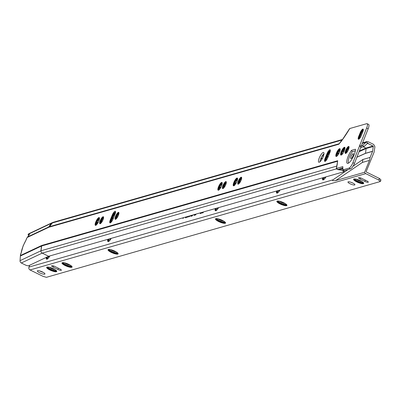 <?xml version="1.0" encoding="UTF-8"?>
<svg xmlns="http://www.w3.org/2000/svg" width="401" height="401" viewBox="0 0 401 401"><rect width="100%" height="100%" fill="white"/><g stroke="black" fill="none" stroke-linecap="round" stroke-linejoin="round"><path stroke-width="0.6" d="M100.721 223.402A5.103 1.429 116.3 0 1 103.593 217.583M100.225 223.708A4.897 1.373 116.3 0 1 103.533 217.006M100.125 223.733A4.697 1.313 116.3 0 1 103.493 216.911M100.039 223.738A4.491 1.258 116.3 0 1 103.448 216.841M99.969 223.703A4.286 1.198 116.3 0 1 101.072 219.959A4.286 1.198 116.3 0 1 103.378 216.806M99.999 223.738A3.88 1.088 116.3 0 1 99.874 223.502A3.88 1.088 116.3 0 1 100.826 219.833A3.88 1.088 116.3 0 1 103.157 216.851A3.88 1.088 116.3 0 1 103.222 216.826A3.88 1.088 116.3 0 1 103.418 216.811M100.2 223.718A3.88 1.088 116.3 0 1 99.904 223.708A3.88 1.088 116.3 0 1 100.44 220.184A3.88 1.088 116.3 0 1 103.047 216.74A3.88 1.088 116.3 0 1 103.338 216.751A3.88 1.088 116.3 0 1 102.801 220.274A3.88 1.088 116.3 0 1 100.2 223.718M114.28 212.811L114.455 212.896A4.286 1.198 -63.7 0 0 112.671 216.054L111.172 219.728A4.286 1.198 -63.7 0 0 110.511 222.565L110.791 219.427L112.521 215.282L114.28 212.811A4.286 1.198 -63.7 0 0 112.496 215.969L110.997 219.643A4.286 1.198 -63.7 0 0 110.335 222.48M115.022 211.257A3.88 1.088 -63.7 0 0 112.23 215.136L110.335 219.788A3.88 1.088 -63.7 0 0 109.984 222.876A3.88 1.088 -63.7 0 0 113.067 219.006L114.967 214.355A3.88 1.088 -63.7 0 0 115.313 211.267A3.88 1.088 -63.7 0 0 115.022 211.257M115.563 211.758A3.88 1.088 -63.7 0 0 114.455 212.896M115.573 211.903A4.491 1.258 -63.7 0 0 112.776 216.164L111.277 219.833A4.491 1.258 -63.7 0 0 110.581 222.735M115.573 212.004A4.697 1.313 -63.7 0 0 112.881 216.269L111.383 219.943A4.697 1.313 -63.7 0 0 110.651 222.685M115.563 212.144A4.897 1.373 -63.7 0 0 112.987 216.38L111.488 220.049A4.897 1.373 -63.7 0 0 110.751 222.61M110.917 222.46A5.103 1.429 116.3 0 1 111.623 220.174L113.122 216.5A5.103 1.429 116.3 0 1 115.538 212.39M116.064 219.006A5.103 1.429 116.3 0 1 118.932 213.192M115.568 219.317A4.897 1.373 116.3 0 1 118.876 212.61M115.468 219.342A4.697 1.313 116.3 0 1 118.836 212.515M115.383 219.347A4.491 1.258 116.3 0 1 118.791 212.445M115.313 219.312A4.286 1.198 116.3 0 1 116.415 215.568A4.286 1.198 116.3 0 1 118.721 212.415M115.343 219.342A3.88 1.088 116.3 0 1 115.212 219.111A3.88 1.088 116.3 0 1 116.165 215.442A3.88 1.088 116.3 0 1 118.495 212.455A3.88 1.088 116.3 0 1 118.566 212.435A3.88 1.088 116.3 0 1 118.761 212.415M115.538 219.327A3.88 1.088 116.3 0 1 115.247 219.312A3.88 1.088 116.3 0 1 115.784 215.793A3.88 1.088 116.3 0 1 118.39 212.35A3.88 1.088 116.3 0 1 118.681 212.36A3.88 1.088 116.3 0 1 118.145 215.883A3.88 1.088 116.3 0 1 115.538 219.327M95.488 225.367A4.321 1.208 116.3 0 1 96.24 221.342A4.321 1.208 116.3 0 1 99.067 217.663A4.321 1.208 116.3 0 1 99.303 217.648M95.719 225.352A4.321 1.208 116.3 0 1 95.393 225.337A4.321 1.208 116.3 0 1 95.994 221.412A4.321 1.208 116.3 0 1 98.892 217.578A4.321 1.208 116.3 0 1 99.217 217.593A4.321 1.208 116.3 0 1 98.621 221.512A4.321 1.208 116.3 0 1 95.719 225.352M95.548 225.377A4.421 1.238 116.3 0 1 96.606 221.116A4.421 1.238 116.3 0 1 99.338 217.688M95.573 225.377A4.697 1.313 116.3 0 1 96.771 221.202A4.697 1.313 116.3 0 1 99.358 217.708M95.659 225.367A4.967 1.388 116.3 0 1 99.403 217.783M95.779 225.332A5.238 1.469 116.3 0 1 99.448 217.903M95.929 225.262A5.509 1.544 116.3 0 1 99.483 218.059M96.029 225.207A5.784 1.619 116.3 0 1 99.498 218.174M218.229 190.229A4.321 1.208 116.3 0 1 218.981 186.199A4.321 1.208 116.3 0 1 221.808 182.525A4.321 1.208 116.3 0 1 222.039 182.505M218.46 190.209A4.321 1.208 116.3 0 1 218.134 190.199A4.321 1.208 116.3 0 1 218.73 186.275A4.321 1.208 116.3 0 1 221.633 182.435A4.321 1.208 116.3 0 1 221.959 182.45A4.321 1.208 116.3 0 1 221.362 186.375A4.321 1.208 116.3 0 1 218.46 190.209M218.284 190.234A4.421 1.238 116.3 0 1 219.347 185.979A4.421 1.238 116.3 0 1 222.079 182.545M218.309 190.234A4.697 1.313 116.3 0 1 219.512 186.059A4.697 1.313 116.3 0 1 222.094 182.565M218.4 190.224A4.967 1.388 116.3 0 1 222.144 182.645M218.52 190.189A5.238 1.469 116.3 0 1 222.189 182.761M218.67 190.124A5.509 1.544 116.3 0 1 222.224 182.921M218.766 190.064A5.784 1.619 116.3 0 1 222.239 183.031M223.462 188.259A5.103 1.429 116.3 0 1 226.329 182.445M222.966 188.565A4.897 1.373 116.3 0 1 226.274 181.864M222.866 188.59A4.697 1.313 116.3 0 1 226.234 181.768M222.781 188.6A4.491 1.258 116.3 0 1 226.184 181.698M222.71 188.565A4.286 1.198 116.3 0 1 223.813 184.816A4.286 1.198 116.3 0 1 226.119 181.663M222.74 188.595A3.88 1.088 116.3 0 1 222.61 188.36A3.88 1.088 116.3 0 1 223.563 184.696A3.88 1.088 116.3 0 1 225.893 181.708A3.88 1.088 116.3 0 1 225.963 181.688A3.88 1.088 116.3 0 1 226.159 181.668M222.936 188.575A3.88 1.088 116.3 0 1 222.645 188.565A3.88 1.088 116.3 0 1 223.182 185.041A3.88 1.088 116.3 0 1 225.783 181.598A3.88 1.088 116.3 0 1 226.079 181.608A3.88 1.088 116.3 0 1 225.542 185.132A3.88 1.088 116.3 0 1 222.936 188.575M233.572 185.833A4.321 1.208 116.3 0 1 234.324 181.808A4.321 1.208 116.3 0 1 237.151 178.129A4.321 1.208 116.3 0 1 237.382 178.114M233.803 185.818A4.321 1.208 116.3 0 1 233.477 185.803A4.321 1.208 116.3 0 1 234.074 181.879A4.321 1.208 116.3 0 1 236.976 178.044A4.321 1.208 116.3 0 1 237.302 178.054A4.321 1.208 116.3 0 1 236.7 181.979A4.321 1.208 116.3 0 1 233.803 185.818M233.628 185.843A4.421 1.238 116.3 0 1 234.69 181.583A4.421 1.238 116.3 0 1 237.422 178.154M233.653 185.843A4.697 1.313 116.3 0 1 234.856 181.668A4.697 1.313 116.3 0 1 237.437 178.174M233.743 185.833A4.967 1.388 116.3 0 1 237.482 178.25M233.863 185.798A5.238 1.469 116.3 0 1 237.532 178.37M234.014 185.728A5.509 1.544 116.3 0 1 237.567 178.525M234.109 185.673A5.784 1.619 116.3 0 1 237.577 178.64M238.801 183.869A5.103 1.429 116.3 0 1 241.673 178.049M238.309 184.174A4.897 1.373 116.3 0 1 241.618 177.473M238.209 184.199A4.697 1.313 116.3 0 1 241.577 177.377M238.124 184.204A4.491 1.258 116.3 0 1 241.527 177.307M238.054 184.169A4.286 1.198 116.3 0 1 239.156 180.425A4.286 1.198 116.3 0 1 241.457 177.272M238.084 184.204A3.88 1.088 116.3 0 1 237.953 183.969A3.88 1.088 116.3 0 1 238.906 180.3A3.88 1.088 116.3 0 1 241.237 177.317A3.88 1.088 116.3 0 1 241.302 177.292A3.88 1.088 116.3 0 1 241.502 177.277M238.279 184.184A3.88 1.088 116.3 0 1 237.988 184.174A3.88 1.088 116.3 0 1 238.525 180.65A3.88 1.088 116.3 0 1 241.126 177.207A3.88 1.088 116.3 0 1 241.422 177.217A3.88 1.088 116.3 0 1 240.881 180.741A3.88 1.088 116.3 0 1 238.279 184.184M329.076 151.312L329.251 151.398A4.286 1.198 -63.7 0 0 327.467 154.56L325.968 158.23A4.286 1.198 -63.7 0 0 325.306 161.072L325.587 157.929L327.316 153.784L329.076 151.312A4.286 1.198 -63.7 0 0 327.291 154.47L325.792 158.144A4.286 1.198 -63.7 0 0 325.131 160.981M329.817 149.758A3.88 1.088 -63.7 0 0 327.026 153.638L325.131 158.29A3.88 1.088 -63.7 0 0 324.78 161.377A3.88 1.088 -63.7 0 0 327.863 157.508L329.757 152.856A3.88 1.088 -63.7 0 0 330.108 149.773A3.88 1.088 -63.7 0 0 329.817 149.758M330.359 150.26A3.88 1.088 -63.7 0 0 329.251 151.398M330.364 150.405A4.491 1.258 -63.7 0 0 327.572 154.666L326.073 158.34A4.491 1.258 -63.7 0 0 325.371 161.242M330.364 150.51A4.697 1.313 -63.7 0 0 327.677 154.771L326.178 158.445A4.697 1.313 -63.7 0 0 325.447 161.187M330.359 150.646A4.897 1.373 -63.7 0 0 327.777 154.881L326.279 158.55A4.897 1.373 -63.7 0 0 325.547 161.112M325.712 160.966A5.103 1.429 116.3 0 1 326.419 158.676L327.918 155.007A5.103 1.429 116.3 0 1 330.334 150.891M336.173 156.46A4.321 1.208 116.3 0 1 336.925 152.435A4.321 1.208 116.3 0 1 339.752 148.756A4.321 1.208 116.3 0 1 339.988 148.736M339.577 148.671A4.321 1.208 116.3 0 1 339.903 148.681A4.321 1.208 116.3 0 1 339.306 152.606A4.321 1.208 116.3 0 1 336.404 156.44A4.321 1.208 116.3 0 1 336.078 156.43A4.321 1.208 116.3 0 1 336.68 152.505A4.321 1.208 116.3 0 1 339.577 148.671M340.97 155.087A4.321 1.208 116.3 0 1 341.722 151.062A4.321 1.208 116.3 0 1 344.549 147.383A4.321 1.208 116.3 0 1 344.78 147.362M344.374 147.297A4.321 1.208 116.3 0 1 344.7 147.307A4.321 1.208 116.3 0 1 344.098 151.232A4.321 1.208 116.3 0 1 341.201 155.067A4.321 1.208 116.3 0 1 340.875 155.057A4.321 1.208 116.3 0 1 341.472 151.132A4.321 1.208 116.3 0 1 344.374 147.297M345.482 153.453A3.88 1.088 116.3 0 1 345.351 153.222A3.88 1.088 116.3 0 1 346.304 149.553A3.88 1.088 116.3 0 1 348.634 146.565A3.88 1.088 116.3 0 1 348.7 146.545A3.88 1.088 116.3 0 1 348.9 146.525M348.524 146.46A3.88 1.088 116.3 0 1 348.82 146.47A3.88 1.088 116.3 0 1 348.279 149.994A3.88 1.088 116.3 0 1 345.677 153.438A3.88 1.088 116.3 0 1 345.386 153.423A3.88 1.088 116.3 0 1 345.923 149.904A3.88 1.088 116.3 0 1 348.524 146.46M363.226 129.207A4.286 1.198 -63.7 0 0 360.75 133.122L359.251 136.791A4.286 1.198 -63.7 0 0 358.584 139.247M363.171 129.137A3.604 1.008 -63.7 0 0 362.935 129.177A3.604 1.008 -63.7 0 0 360.404 132.761L358.905 136.435A3.604 1.008 -63.7 0 0 358.384 139.032A3.604 1.008 -63.7 0 0 358.499 139.247M358.674 139.227A3.604 1.008 116.3 0 1 358.404 139.217A3.604 1.008 116.3 0 1 358.73 136.35L360.228 132.676A3.604 1.008 116.3 0 1 363.09 129.077A3.604 1.008 116.3 0 1 362.765 131.949L361.271 135.618A3.604 1.008 116.3 0 1 358.674 139.227M363.296 129.388A4.286 1.198 -63.7 0 0 360.925 133.207L359.426 136.881A4.286 1.198 -63.7 0 0 358.775 139.192M363.321 129.508A4.491 1.258 -63.7 0 0 361.025 133.312L359.527 136.987A4.491 1.258 -63.7 0 0 358.88 139.137M363.331 129.663A4.697 1.313 -63.7 0 0 361.131 133.423L359.632 137.092A4.697 1.313 -63.7 0 0 359.01 139.052M363.326 129.849A4.897 1.373 -63.7 0 0 361.236 133.528L359.737 137.202A4.897 1.373 -63.7 0 0 359.156 138.936M359.321 138.35A5.103 1.429 116.3 0 1 359.722 137.252L361.221 133.578A5.103 1.429 116.3 0 1 362.965 130.335M336.935 165.949L337.567 161.262A2.175 2.025 -106 0 1 337.707 160.721L336.504 168.44L342.835 166.626L342.875 169.859L349.005 168.104A5.444 1.524 116.3 0 0 352.925 162.661L366.629 128.029A5.444 1.524 116.3 0 0 367.121 123.698A5.444 1.524 116.3 0 0 366.709 123.683L349.757 128.536C345.827 135.107 342.193 140.335 338.85 144.225L49.263 227.136A27.253 7.629 116.3 0 0 48.356 227.482A2.175 1.97 -115.3 0 1 48.611 227.011L51.278 223.362A2.175 1.97 -115.3 0 1 51.97 222.786L28.977 233.648A2.175 1.97 -115.3 0 0 28.471 234.014L28.301 234.219A1.358 0.256 -49.3 0 0 28.09 234.785A1.358 0.256 -49.3 0 0 28.235 234.765L29.278 234.274A1.358 0.256 130.7 0 1 29.423 234.259A1.358 0.256 130.7 0 1 29.057 235.041L27.218 237.472A3.744 1.048 116.3 0 1 26.732 238.234L26.04 240.074A14.561 4.075 -63.7 0 0 23.268 245.803A14.561 4.075 -63.7 0 0 21.113 253.151L23.123 245.903L25.99 240.154M351.101 156.4A2.722 0.762 -63.7 0 0 350.855 158.565A2.722 0.762 -63.7 0 0 353.015 155.849A2.722 0.762 -63.7 0 0 353.261 153.683A2.722 0.762 -63.7 0 0 351.101 156.4M348.098 156.525A8.571 2.401 -63.7 0 0 348.118 163.322A8.571 2.401 -63.7 0 0 354.143 154.796A8.571 2.401 -63.7 0 0 355.476 149.227L351.562 150.345A8.571 2.401 -63.7 0 0 348.098 156.525M355.346 150.856L352.248 151.743A7.484 2.095 -63.7 0 0 349.421 156.876A7.484 2.095 -63.7 0 0 348.87 162.881M319.973 161.788A5.444 1.524 116.3 0 1 320.815 158.661A5.444 1.524 116.3 0 1 323.973 153.683M323.131 156.811A5.444 1.524 116.3 0 1 318.8 162.24A5.444 1.524 116.3 0 1 319.291 157.909A5.444 1.524 116.3 0 1 323.622 152.48A5.444 1.524 116.3 0 1 323.131 156.811M336.715 156.295A5.784 1.619 116.3 0 1 340.183 149.262M346.198 153.117A5.103 1.429 116.3 0 1 349.07 147.302M367.121 123.698L368.644 124.45A5.444 1.524 116.3 0 1 368.153 128.781L354.444 163.413A5.444 1.524 116.3 0 1 350.529 168.856L344.399 170.61L342.875 169.859M342.85 167.813L337.612 169.588L336.504 168.44M341.507 154.921A5.784 1.619 116.3 0 1 344.975 147.894M21.113 253.151L20.421 254.986A3.744 1.048 116.3 0 1 20.421 255.522L20.05 260.665A2.175 1.97 -115.3 0 0 21.323 262.991L25.393 265.001A2.722 0.867 -159.4 0 0 28.782 265.662L48.636 256.279L42.22 253.116L336.469 168.871M97.994 220.35L99.197 220.004M102.581 219.031L103.353 218.816M113.363 215.949L114.44 215.638M117.924 214.64L118.696 214.42M220.73 185.207L221.938 184.861M225.322 183.894L226.089 183.673M236.074 180.816L237.282 180.47M240.665 179.498L241.432 179.282M322.033 156.205L323.512 155.778M328.158 154.45L329.236 154.139M338.68 151.438L339.883 151.092M98.701 219.217L99.443 219.006M113.889 214.871L114.866 214.59M221.442 184.079L222.184 183.864M236.785 179.683L237.527 179.473M322.77 155.067L323.797 154.771M328.685 153.372L329.662 153.092M339.386 150.31L340.128 150.099M343.722 149.994L344.569 148.395M343.527 170.179L343.231 170.906L343.913 171.738L344.379 170.6M343.913 171.738L48.636 256.279M337.612 169.588L342.253 170.28L343.231 170.906L341.151 169.879M342.86 168.811L341.577 168.174M338.85 144.225A2.175 2.025 -106 0 1 339.121 143.748L341.948 140.039A2.175 2.025 -106 0 1 342.489 139.548L342.765 139.302M359.587 145.292L361.111 146.044M359.567 146.38L361.09 147.127M349.757 128.536A2.04 0.481 -157.8 0 0 349.632 128.616A2.04 0.481 -157.8 0 0 349.632 128.621L341.386 141.232L349.632 128.616M20.416 255.998L41.438 246.064A2.175 1.97 -115.3 0 1 41.559 245.532A6.902 1.93 116.3 0 1 41.789 245.442A2.175 2.025 -106 0 0 41.649 245.983L41.002 250.77A2.175 2.025 -106 0 0 42.22 253.116A2.175 1.97 -115.3 0 1 40.947 250.79L41.438 246.064A6.336 1.774 116.3 0 1 41.649 245.983L337.567 161.262L336.364 168.545L337 169.247M342.865 168.976L338.233 169.407M352.248 151.743L351.562 150.345M26.346 239.262L26.732 238.234M20.421 254.986L20.476 254.71M26.04 240.074L26.416 238.801M345.451 153.423A4.286 1.198 116.3 0 1 346.554 149.678A4.286 1.198 116.3 0 1 348.855 146.525M345.522 153.458A4.491 1.258 116.3 0 1 348.925 146.555M345.607 153.453A4.697 1.313 116.3 0 1 348.975 146.626M345.707 153.428A4.897 1.373 116.3 0 1 349.015 146.721M341.406 154.981A5.509 1.544 116.3 0 1 344.965 147.779M341.261 155.047A5.238 1.469 116.3 0 1 344.93 147.618M341.141 155.082A4.967 1.388 116.3 0 1 344.88 147.503M341.05 155.092A4.697 1.313 116.3 0 1 342.253 150.916A4.697 1.313 116.3 0 1 344.835 147.428M341.025 155.092A4.421 1.238 116.3 0 1 342.088 150.836A4.421 1.238 116.3 0 1 344.82 147.408M336.614 156.355A5.509 1.544 116.3 0 1 340.168 149.152M336.464 156.42A5.238 1.469 116.3 0 1 340.133 148.992M336.344 156.455A4.967 1.388 116.3 0 1 340.088 148.876M336.259 156.465A4.697 1.313 116.3 0 1 337.457 152.29A4.697 1.313 116.3 0 1 340.043 148.801M336.233 156.465A4.421 1.238 116.3 0 1 337.291 152.21A4.421 1.238 116.3 0 1 340.023 148.781M324.985 177.162A3.88 1.088 -63.7 0 0 324.74 178.691M325.056 177.142A3.88 1.088 -63.7 0 0 324.795 178.625M323.908 177.468A4.627 1.293 -63.7 0 0 323.928 179.528A4.627 1.293 -63.7 0 1 323.843 179.503A4.627 1.293 -63.7 0 1 323.697 177.528M323.406 177.613A4.832 1.353 -63.7 0 0 323.577 179.598A4.832 1.353 -63.7 0 0 323.792 179.638M323.617 177.553A4.832 1.353 -63.7 0 0 323.667 179.628M323.116 177.693A5.033 1.409 -63.7 0 0 323.311 179.693A5.033 1.409 -63.7 0 0 323.657 179.718M323.326 177.633A5.033 1.409 -63.7 0 0 323.401 179.728M322.83 177.778A5.238 1.469 -63.7 0 0 323.046 179.788A5.238 1.469 -63.7 0 0 323.442 179.803A5.238 1.469 -63.7 0 0 323.767 179.658M323.036 177.718A5.238 1.469 -63.7 0 0 323.136 179.823M322.61 177.838A5.444 1.524 -63.7 0 0 322.835 179.914A5.444 1.524 -63.7 0 0 323.246 179.929A5.444 1.524 -63.7 0 0 325.988 176.871M322.745 177.798A5.444 1.524 -63.7 0 0 322.895 179.939M278.951 190.34A3.88 1.088 -63.7 0 0 278.7 191.899M279.026 190.32A3.88 1.088 -63.7 0 0 278.755 191.833M277.873 190.645A4.627 1.293 -63.7 0 0 277.888 192.736A4.627 1.293 -63.7 0 1 277.803 192.711A4.627 1.293 -63.7 0 1 277.662 190.711M277.372 190.791A4.832 1.353 -63.7 0 0 277.537 192.806A4.832 1.353 -63.7 0 0 277.748 192.846M277.582 190.731A4.832 1.353 -63.7 0 0 277.627 192.841M277.081 190.876A5.033 1.409 -63.7 0 0 277.271 192.901A5.033 1.409 -63.7 0 0 277.617 192.926M277.291 190.816A5.033 1.409 -63.7 0 0 277.362 192.936M276.795 190.956A5.238 1.469 -63.7 0 0 277.001 193.001A5.238 1.469 -63.7 0 0 277.397 193.016A5.238 1.469 -63.7 0 0 277.728 192.866M277.001 190.896A5.238 1.469 -63.7 0 0 277.096 193.031M276.575 191.021A5.444 1.524 -63.7 0 0 276.795 193.127A5.444 1.524 -63.7 0 0 277.206 193.142A5.444 1.524 -63.7 0 0 279.963 190.049M276.715 190.981A5.444 1.524 -63.7 0 0 276.855 193.152M217.578 207.913A3.88 1.088 -63.7 0 0 217.312 209.512M217.653 207.888A3.88 1.088 -63.7 0 0 217.367 209.447M216.5 208.219A4.627 1.293 -63.7 0 0 216.5 210.35A4.627 1.293 -63.7 0 1 216.415 210.325A4.627 1.293 -63.7 0 1 216.284 208.279M215.994 208.365A4.832 1.353 -63.7 0 0 216.149 210.42A4.832 1.353 -63.7 0 0 216.365 210.46M216.204 208.304A4.832 1.353 -63.7 0 0 216.239 210.45M215.703 208.45A5.033 1.409 -63.7 0 0 215.883 210.515A5.033 1.409 -63.7 0 0 216.229 210.54M215.913 208.385A5.033 1.409 -63.7 0 0 215.974 210.55M215.417 208.53A5.238 1.469 -63.7 0 0 215.618 210.61A5.238 1.469 -63.7 0 0 216.014 210.625A5.238 1.469 -63.7 0 0 216.339 210.48M215.623 208.47A5.238 1.469 -63.7 0 0 215.708 210.645M215.197 208.595A5.444 1.524 -63.7 0 0 215.407 210.736A5.444 1.524 -63.7 0 0 215.818 210.756A5.444 1.524 -63.7 0 0 218.605 207.618M215.337 208.555A5.444 1.524 -63.7 0 0 215.467 210.761M110.175 238.66A3.88 1.088 -63.7 0 0 109.884 240.334M110.245 238.64A3.88 1.088 -63.7 0 0 109.939 240.269M109.092 238.971A4.627 1.293 -63.7 0 0 109.077 241.171A4.627 1.293 -63.7 0 1 108.987 241.146A4.627 1.293 -63.7 0 1 108.877 239.031M108.586 239.116A4.832 1.353 -63.7 0 0 108.721 241.242A4.832 1.353 -63.7 0 0 108.937 241.282M108.796 239.056A4.832 1.353 -63.7 0 0 108.811 241.277M108.295 239.202A5.033 1.409 -63.7 0 0 108.455 241.337A5.033 1.409 -63.7 0 0 108.801 241.362M108.506 239.141A5.033 1.409 -63.7 0 0 108.546 241.372M108.004 239.282A5.238 1.469 -63.7 0 0 108.19 241.437A5.238 1.469 -63.7 0 0 108.586 241.452A5.238 1.469 -63.7 0 0 108.912 241.302M108.215 239.222A5.238 1.469 -63.7 0 0 108.28 241.467M107.784 239.347A5.444 1.524 -63.7 0 0 107.979 241.562A5.444 1.524 -63.7 0 0 108.39 241.577A5.444 1.524 -63.7 0 0 111.222 238.359M107.924 239.307A5.444 1.524 -63.7 0 0 108.039 241.582M48.797 256.234A3.88 1.088 -63.7 0 0 48.501 257.948M48.872 256.214A3.88 1.088 -63.7 0 0 48.551 257.883M47.664 256.74A4.627 1.293 -63.7 0 0 47.689 258.785A4.627 1.293 -63.7 0 1 47.599 258.76A4.627 1.293 -63.7 0 1 47.438 256.846M47.138 256.986A4.832 1.353 -63.7 0 0 47.333 258.856A4.832 1.353 -63.7 0 0 47.549 258.896M47.358 256.886A4.832 1.353 -63.7 0 0 47.428 258.886M46.837 257.131A5.033 1.409 -63.7 0 0 47.067 258.951A5.033 1.409 -63.7 0 0 47.413 258.976M47.052 257.026A5.033 1.409 -63.7 0 0 47.163 258.986M46.541 257.272A5.238 1.469 -63.7 0 0 46.802 259.046A5.238 1.469 -63.7 0 0 47.198 259.061A5.238 1.469 -63.7 0 0 47.524 258.916M46.752 257.171A5.238 1.469 -63.7 0 0 46.892 259.081M46.316 257.377A5.444 1.524 -63.7 0 0 46.591 259.171A5.444 1.524 -63.7 0 0 47.007 259.186A5.444 1.524 -63.7 0 0 49.859 255.928M46.451 257.312A5.444 1.524 -63.7 0 0 46.656 259.196M356.248 179.207A3.88 0.917 -157.8 0 0 357.892 180.204A3.88 0.917 -157.8 0 0 361.827 181.483M356.404 179.247A3.88 0.917 -157.8 0 0 357.918 180.139A3.88 0.917 -157.8 0 0 361.692 181.402M354.7 178.966A4.627 1.098 -157.8 0 0 357.351 180.951A4.627 1.098 -157.8 0 0 363.105 182.395M354.609 178.966A4.627 1.098 -157.8 0 0 357.276 181.137A4.627 1.098 -157.8 0 0 363.171 182.455M354.394 178.966A4.832 1.143 -157.8 0 0 354.359 179.026A4.832 1.143 -157.8 0 0 357.131 181.337A4.832 1.143 -157.8 0 0 363.306 182.676A4.832 1.143 -157.8 0 0 363.321 182.61M354.414 178.966A4.832 1.143 -157.8 0 0 357.206 181.157A4.832 1.143 -157.8 0 0 363.311 182.595M356.985 181.543A5.033 1.193 -157.8 0 0 363.421 182.936A5.033 1.193 -157.8 0 0 363.431 182.726A5.238 1.243 -157.8 0 1 363.532 183.197A5.238 1.243 -157.8 0 1 356.835 181.748A5.238 1.243 -157.8 0 1 353.832 179.237A5.238 1.243 -157.8 0 1 354.233 178.976A5.033 1.193 -157.8 0 0 354.098 179.132A5.033 1.193 -157.8 0 0 356.985 181.543M354.148 179.046A5.033 1.193 -157.8 0 0 357.06 181.362A5.033 1.193 -157.8 0 0 363.441 182.836M353.882 179.152A5.238 1.243 -157.8 0 0 356.91 181.563A5.238 1.243 -157.8 0 0 363.557 183.102M356.715 181.894A5.444 1.288 -157.8 0 0 363.672 183.397A5.444 1.288 -157.8 0 0 360.549 180.791A5.444 1.288 -157.8 0 0 353.592 179.287A5.444 1.288 -157.8 0 0 356.715 181.894M353.627 179.227A5.444 1.288 -157.8 0 0 356.765 181.768A5.444 1.288 -157.8 0 0 363.692 183.332M279.517 201.227A3.88 0.917 -157.8 0 0 281.156 202.219A3.88 0.917 -157.8 0 0 285.091 203.502M279.667 201.262A3.88 0.917 -157.8 0 0 281.181 202.159A3.88 0.917 -157.8 0 0 284.956 203.417M277.968 200.981A4.627 1.098 -157.8 0 0 280.62 202.966A4.627 1.098 -157.8 0 0 286.369 204.41M277.878 200.981A4.627 1.098 -157.8 0 0 280.545 203.152A4.627 1.098 -157.8 0 0 286.434 204.475M277.662 200.981A4.832 1.143 -157.8 0 0 277.627 201.041A4.832 1.143 -157.8 0 0 280.394 203.357A4.832 1.143 -157.8 0 0 286.57 204.69A4.832 1.143 -157.8 0 0 286.59 204.625M277.682 200.981A4.832 1.143 -157.8 0 0 280.469 203.172A4.832 1.143 -157.8 0 0 286.575 204.61M280.249 203.558A5.033 1.193 -157.8 0 0 286.685 204.951A5.033 1.193 -157.8 0 0 286.695 204.746A5.238 1.243 -157.8 0 1 286.8 205.212A5.238 1.243 -157.8 0 1 280.104 203.763A5.238 1.243 -157.8 0 1 277.096 201.257A5.238 1.243 -157.8 0 1 277.502 200.991A5.033 1.193 -157.8 0 0 277.362 201.147A5.033 1.193 -157.8 0 0 280.249 203.558M277.417 201.061A5.033 1.193 -157.8 0 0 280.324 203.377A5.033 1.193 -157.8 0 0 286.705 204.856M277.151 201.172A5.238 1.243 -157.8 0 0 280.179 203.583A5.238 1.243 -157.8 0 0 286.82 205.117M279.978 203.909A5.444 1.288 -157.8 0 0 286.941 205.412A5.444 1.288 -157.8 0 0 283.818 202.806A5.444 1.288 -157.8 0 0 276.86 201.302A5.444 1.288 -157.8 0 0 279.978 203.909M276.89 201.242A5.444 1.288 -157.8 0 0 280.028 203.783A5.444 1.288 -157.8 0 0 286.956 205.347M218.129 218.836A3.88 0.917 -157.8 0 0 219.768 219.833A3.88 0.917 -157.8 0 0 223.703 221.111M218.279 218.876A3.88 0.917 -157.8 0 0 219.793 219.768A3.88 0.917 -157.8 0 0 223.573 221.031M216.58 218.595A4.627 1.098 -157.8 0 0 219.232 220.58A4.627 1.098 -157.8 0 0 224.981 222.024M216.49 218.595A4.627 1.098 -157.8 0 0 219.157 220.766A4.627 1.098 -157.8 0 0 225.046 222.084M216.274 218.595A4.832 1.143 -157.8 0 0 216.239 218.655A4.832 1.143 -157.8 0 0 219.011 220.966A4.832 1.143 -157.8 0 0 225.182 222.304A4.832 1.143 -157.8 0 0 225.202 222.239M216.294 218.595A4.832 1.143 -157.8 0 0 219.081 220.786A4.832 1.143 -157.8 0 0 225.187 222.224M218.861 221.172A5.033 1.193 -157.8 0 0 225.297 222.565A5.033 1.193 -157.8 0 0 225.307 222.355A5.238 1.243 -157.8 0 1 225.412 222.826A5.238 1.243 -157.8 0 1 218.715 221.377A5.238 1.243 -157.8 0 1 215.713 218.866A5.238 1.243 -157.8 0 1 216.114 218.605A5.033 1.193 -157.8 0 0 215.974 218.761A5.033 1.193 -157.8 0 0 218.861 221.172M216.029 218.675A5.033 1.193 -157.8 0 0 218.936 220.991A5.033 1.193 -157.8 0 0 225.317 222.465M215.763 218.781A5.238 1.243 -157.8 0 0 218.791 221.192A5.238 1.243 -157.8 0 0 225.432 222.73M218.595 221.522A5.444 1.288 -157.8 0 0 225.552 223.026A5.444 1.288 -157.8 0 0 222.43 220.42A5.444 1.288 -157.8 0 0 215.472 218.916A5.444 1.288 -157.8 0 0 218.595 221.522M215.502 218.856A5.444 1.288 -157.8 0 0 218.645 221.397A5.444 1.288 -157.8 0 0 225.568 222.961M110.701 249.663A3.88 0.917 -157.8 0 0 112.34 250.655A3.88 0.917 -157.8 0 0 116.28 251.933M110.856 249.698A3.88 0.917 -157.8 0 0 112.365 250.595A3.88 0.917 -157.8 0 0 116.145 251.853M109.152 249.417A4.627 1.098 -157.8 0 0 111.804 251.402A4.627 1.098 -157.8 0 0 117.553 252.846M109.062 249.417A4.627 1.098 -157.8 0 0 111.729 251.587A4.627 1.098 -157.8 0 0 117.623 252.906M108.846 249.417A4.832 1.143 -157.8 0 0 108.811 249.477A4.832 1.143 -157.8 0 0 111.583 251.793A4.832 1.143 -157.8 0 0 117.759 253.126A4.832 1.143 -157.8 0 0 117.774 253.061A4.832 1.143 -157.8 0 1 111.658 251.607A4.832 1.143 -157.8 0 1 108.866 249.417M111.433 251.993A5.033 1.193 -157.8 0 0 117.869 253.387A5.033 1.193 -157.8 0 0 117.879 253.181A5.238 1.243 -157.8 0 1 117.984 253.648A5.238 1.243 -157.8 0 1 111.288 252.199A5.238 1.243 -157.8 0 1 108.285 249.693A5.238 1.243 -157.8 0 1 108.686 249.427A5.033 1.193 -157.8 0 0 108.546 249.582A5.033 1.193 -157.8 0 0 111.433 251.993M108.601 249.497A5.033 1.193 -157.8 0 0 111.508 251.813A5.033 1.193 -157.8 0 0 117.894 253.292M108.335 249.607A5.238 1.243 -157.8 0 0 111.363 252.013A5.238 1.243 -157.8 0 0 118.004 253.552M111.167 252.344A5.444 1.288 -157.8 0 0 118.125 253.848A5.444 1.288 -157.8 0 0 115.002 251.242A5.444 1.288 -157.8 0 0 108.044 249.738A5.444 1.288 -157.8 0 0 111.167 252.344M108.075 249.678A5.444 1.288 -157.8 0 0 111.217 252.219A5.444 1.288 -157.8 0 0 118.14 253.783M64.661 262.871A3.88 0.917 -157.8 0 0 66.3 263.863A3.88 0.917 -157.8 0 0 70.235 265.146M64.812 262.906A3.88 0.917 -157.8 0 0 66.325 263.803A3.88 0.917 -157.8 0 0 70.1 265.066M63.112 262.63A4.627 1.098 -157.8 0 0 65.764 264.615A4.627 1.098 -157.8 0 0 71.513 266.058M63.022 262.625A4.627 1.098 -157.8 0 0 65.689 264.795A4.627 1.098 -157.8 0 0 71.579 266.119M62.807 262.625A4.832 1.143 -157.8 0 0 62.772 262.685A4.832 1.143 -157.8 0 0 65.538 265.001A4.832 1.143 -157.8 0 0 71.714 266.339A4.832 1.143 -157.8 0 0 71.734 266.269A4.832 1.143 -157.8 0 1 65.614 264.815A4.832 1.143 -157.8 0 1 62.827 262.625M65.393 265.206A5.033 1.193 -157.8 0 0 71.829 266.6A5.033 1.193 -157.8 0 0 71.839 266.389A5.238 1.243 -157.8 0 1 71.944 266.86A5.238 1.243 -157.8 0 1 65.248 265.407A5.238 1.243 -157.8 0 1 62.245 262.901A5.238 1.243 -157.8 0 1 62.646 262.635A5.033 1.193 -157.8 0 0 62.506 262.795A5.033 1.193 -157.8 0 0 65.393 265.206M62.561 262.71A5.033 1.193 -157.8 0 0 65.468 265.021A5.033 1.193 -157.8 0 0 71.849 266.5M62.295 262.815A5.238 1.243 -157.8 0 0 65.323 265.226A5.238 1.243 -157.8 0 0 71.964 266.76M65.127 265.552A5.444 1.288 -157.8 0 0 72.085 267.056A5.444 1.288 -157.8 0 0 68.962 264.449A5.444 1.288 -157.8 0 0 62.005 262.946A5.444 1.288 -157.8 0 0 65.127 265.552M62.035 262.886A5.444 1.288 -157.8 0 0 65.178 265.432A5.444 1.288 -157.8 0 0 72.1 266.996M49.313 267.272A3.88 0.917 -157.8 0 0 50.952 268.269A3.88 0.917 -157.8 0 0 54.892 269.547M49.468 267.312A3.88 0.917 -157.8 0 0 50.977 268.204A3.88 0.917 -157.8 0 0 54.757 269.467M47.764 267.031A4.627 1.098 -157.8 0 0 50.416 269.016A4.627 1.098 -157.8 0 0 56.165 270.459M47.674 267.031A4.627 1.098 -157.8 0 0 50.341 269.201A4.627 1.098 -157.8 0 0 56.235 270.52M56.376 270.66A4.832 1.143 -157.8 0 1 50.27 269.221A4.832 1.143 -157.8 0 1 47.478 267.031A4.832 1.143 -157.8 0 0 47.423 267.091A4.832 1.143 -157.8 0 0 50.195 269.402A4.832 1.143 -157.8 0 0 56.371 270.74A4.832 1.143 -157.8 0 0 56.386 270.675M50.045 269.607A5.033 1.193 -157.8 0 0 56.481 271.001A5.033 1.193 -157.8 0 0 56.496 270.79A5.238 1.243 -157.8 0 1 56.596 271.261A5.238 1.243 -157.8 0 1 49.899 269.813A5.238 1.243 -157.8 0 1 46.897 267.302A5.238 1.243 -157.8 0 1 47.298 267.041A5.033 1.193 -157.8 0 0 47.158 267.196A5.033 1.193 -157.8 0 0 50.045 269.607M47.213 267.111A5.033 1.193 -157.8 0 0 50.12 269.427A5.033 1.193 -157.8 0 0 56.506 270.901M46.947 267.216A5.238 1.243 -157.8 0 0 49.975 269.627A5.238 1.243 -157.8 0 0 56.621 271.161M49.779 269.953A5.444 1.288 -157.8 0 0 56.736 271.462A5.444 1.288 -157.8 0 0 53.614 268.855A5.444 1.288 -157.8 0 0 46.656 267.347A5.444 1.288 -157.8 0 0 49.779 269.953M46.686 267.292A5.444 1.288 -157.8 0 0 49.829 269.833A5.444 1.288 -157.8 0 0 56.757 271.397M352.609 182.956A3.744 0.887 22.2 0 1 350.915 182.265M352.76 183.026A3.744 0.887 22.2 0 1 354.905 184.821A3.744 0.887 22.2 0 1 350.118 183.783A3.744 0.887 22.2 0 1 347.973 181.989A3.744 0.887 22.2 0 1 352.76 183.026M43.203 272.344A4.08 0.967 22.2 0 1 40.356 271.251A4.08 0.967 22.2 0 1 39.739 270.931M42.586 272.018A4.08 0.967 22.2 0 1 44.927 273.973A4.08 0.967 22.2 0 1 39.709 272.845A4.08 0.967 22.2 0 1 37.368 270.891A4.08 0.967 22.2 0 1 42.586 272.018M361.126 146.009L362.534 145.603L366.805 141.613L368.203 141.748L373.677 144.45L374.9 146.791L374.118 152.104L366.203 171.498A0.406 0.381 74 0 0 366.409 172.039L379.567 178.555L380.95 179.934L380.298 181.523L46.431 277.317L43.067 276.374L30.045 269.948A2.175 2.025 -106 0 1 28.972 267.066L29.724 265.216M59.794 268.911A2.722 0.647 22.2 0 1 61.353 270.214A2.722 0.647 22.2 0 1 57.874 269.462L53.193 267.146A2.722 0.647 22.2 0 1 51.629 265.843A2.722 0.647 22.2 0 1 55.107 266.595L59.794 268.911M366.73 180.846A2.722 0.647 22.2 0 1 368.293 182.149A2.722 0.647 22.2 0 1 364.81 181.397L360.128 179.082A2.722 0.647 22.2 0 1 358.564 177.778A2.722 0.647 22.2 0 1 362.043 178.535L366.73 180.846M380.298 181.523L378.78 180.054L379.431 178.465M353.035 166.184L362.93 159.468L362.384 162.44L335.682 180.575L364.624 172.27A2.175 2.025 74 0 0 365.757 173.628L378.78 180.054M202.375 212.264L202.31 212.796L203.232 212.545L202.269 213.021A0.902 0.251 -63.7 0 1 202.204 213.016A0.902 0.251 -63.7 0 1 202.289 212.289M187.713 216.46L187.643 217.001L188.179 216.866L187.603 217.227A0.902 0.251 -63.7 0 1 187.533 217.227A0.902 0.251 -63.7 0 1 187.623 216.485M189.212 216.034L189.142 216.57L189.678 216.435L189.102 216.796A0.902 0.251 -63.7 0 1 189.031 216.796A0.902 0.251 -63.7 0 1 189.122 216.059M183.518 217.663L182.996 218.55L183.427 217.688M348.068 169.563L332.895 179.864C331.863 180.6 332.79 180.836 335.682 180.575M362.93 159.468L370.128 157.403L372.594 151.352L373.261 146.475L373.03 146.034L367.552 143.332L363.923 146.621L362.534 145.603M363.261 146.811L365.862 148.094L366.093 148.53L365.496 153.388L372.594 151.352M365.496 153.388L356.965 157.232M185.653 217.051A0.902 0.251 -63.7 0 0 185.563 217.788A0.902 0.251 -63.7 0 0 185.633 217.793L186.485 217.548L186.911 216.69M185.738 217.026L185.673 217.568L186.51 217.342L186.821 216.715M190.776 215.583A1.368 0.381 -63.7 0 0 190.791 216.279A1.368 0.381 -63.7 0 0 190.896 216.284L192.305 215.878L192.726 215.026M190.871 215.558A1.118 0.316 -63.7 0 0 190.901 216.054A1.118 0.316 -63.7 0 0 190.986 216.059L192.33 215.673L192.635 215.051M194.129 214.625A1.368 0.381 -63.7 0 0 194.144 215.317A1.368 0.381 -63.7 0 0 194.244 215.322L195.653 214.916L196.079 214.069M194.224 214.6A1.118 0.316 -63.7 0 0 194.254 215.096A1.118 0.316 -63.7 0 0 194.34 215.096L195.678 214.71L195.989 214.094M200.64 212.761L200.214 213.608L200.981 213.387A1.99 0.556 -63.7 0 0 201.909 212.4M111.182 221.407L111.929 221.192M319.998 161.498L320.384 161.382M326.023 159.768L326.825 159.538M364.624 172.27L369.461 160.41L370.128 157.403M357.01 157.122L365.522 153.287L372.619 151.252M359.261 151.613L366.093 148.53L373.261 146.475M367.552 143.332L367.065 143.473L367.552 143.332M360.95 147.473L363.923 146.621M362.163 143.463L365.677 142.455M347.522 151.443L346.574 151.869M342.77 153.583L341.727 154.054M348.7 148.936L347.692 149.393M344.218 150.956L342.639 151.668M338.955 153.332L337.421 154.024M362.384 162.44L369.461 160.41M185.874 217.643L186.495 217.532M191.082 216.104A1.118 0.316 -63.7 0 0 191.137 216.169A1.118 0.316 -63.7 0 0 191.222 216.174L192.31 215.863M194.435 215.147A1.118 0.316 -63.7 0 0 194.49 215.212A1.118 0.316 -63.7 0 0 194.57 215.212L195.663 214.901M202.515 212.871L203.127 212.761M200.731 212.736L200.425 213.352L201.086 213.342M200.425 213.352L201.076 213.167A1.744 0.486 -63.7 0 0 201.798 212.43M112.521 215.282L112.23 215.136M327.316 153.784L327.026 153.638M358.73 136.35L359.426 136.881M41.559 245.532L20.421 255.522M41.789 245.442L337.707 160.721M48.356 227.482L27.218 237.472M342.725 139.358L341.948 140.039L52.356 222.946A32.541 9.108 116.3 0 0 51.278 223.362L28.301 234.219M51.97 222.786L53.358 222.254A2.175 2.025 -106 0 0 52.356 222.946L49.534 226.66A27.819 7.789 116.3 0 0 48.611 227.011L27.589 236.946M336.91 166.049L41.002 250.77A1.614 0.451 116.3 0 0 40.947 250.79L20.05 260.665M341.386 141.232L339.121 143.748L49.534 226.66A2.175 2.025 -106 0 0 49.263 227.136M366.629 128.029L368.153 128.781M349.005 168.104L350.529 168.856M352.925 162.661L354.444 163.413M337.326 163.894L336.514 167.889M42.22 253.116L21.323 262.991M28.235 234.765L28.862 235.307M360.228 132.676L360.925 133.207M325.587 157.929L325.968 158.23M327.467 154.56L327.086 154.255M325.417 158.435L325.131 158.29M110.791 219.427L111.172 219.728M112.671 216.054L112.29 215.753M110.626 219.933L110.335 219.788M30.045 269.948L365.757 173.628M380.163 181.432L380.815 179.843M28.972 267.066L332.895 179.864M96.581 223.342L97.864 222.976M101.137 222.034L101.999 221.788M112.155 218.876L113.247 218.56M116.485 217.633L117.348 217.382M219.352 188.119L220.655 187.743M223.908 186.811L224.796 186.555M234.695 183.713L236.009 183.342M239.257 182.41L240.144 182.154M320.66 159.052L322.294 158.58M327.01 157.232L328.103 156.916M366.153 141.944L369.07 144.079M378.92 180.144L379.567 178.555M53.193 267.146L53.659 266.003M57.874 269.462L58.386 268.214M360.128 179.082L360.594 177.939M364.81 181.397L365.321 180.149M359.532 150.946L365.862 148.094L373.03 146.034M53.358 222.254L342.619 139.438M336.514 167.879L336.374 168.52M28.09 234.785L28.802 235.397M20.411 254.74L20.892 253.462M328.344 156.325L327.251 156.636M322.61 157.969L320.9 158.46M240.5 181.528L239.487 181.818M236.344 182.721L234.931 183.122M225.151 185.929L224.144 186.219M220.996 187.122L219.588 187.528M117.709 216.756L116.716 217.041M113.488 217.969L112.395 218.279M102.36 221.162L101.368 221.447M98.21 222.349L96.811 222.75M366.805 141.613L362.404 142.876M337.607 153.573L339.186 152.866M342.865 151.207L344.404 150.51M347.973 148.901L348.835 148.515"/></g></svg>
